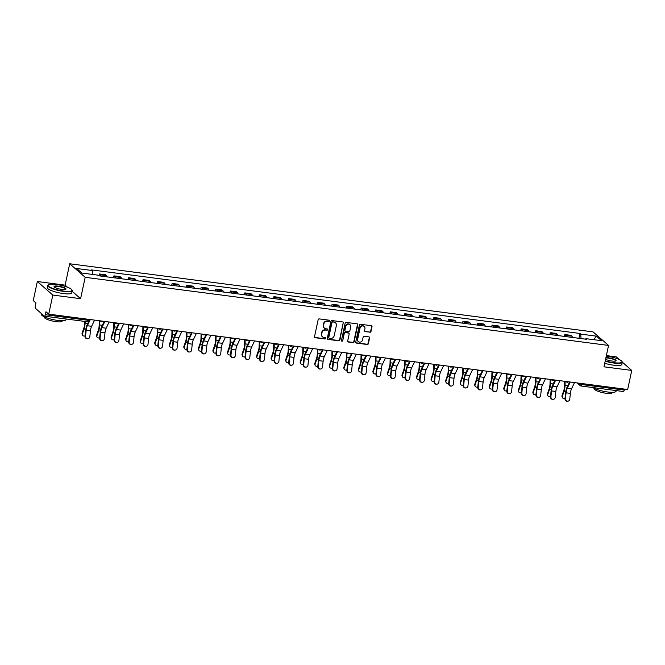 <?xml version="1.0" encoding="UTF-8"?>
<svg xmlns="http://www.w3.org/2000/svg" width="665" height="665" viewBox="0 0 665 665"><rect width="100%" height="100%" fill="white"/><g stroke="black" fill="none" stroke-linecap="round" stroke-linejoin="round"><path stroke-width="1" d="M329.491 320.912A0.69 0.632 131.2 0 0 328.992 320.164L319.267 318.901A0.989 0.898 131.2 0 0 318.153 319.724L314.52 336.656A0.989 0.898 131.2 0 0 315.235 337.72L324.952 338.984A0.69 0.632 131.2 0 0 325.551 337.812A0.69 0.632 131.2 0 0 325.235 337.67L323.98 337.504A3.15 2.876 131.2 0 1 321.694 334.113L322.001 332.7A3.15 2.876 131.2 0 1 325.576 330.073L326.831 330.239A0.69 0.632 131.2 0 0 327.429 329.059A0.69 0.632 131.2 0 0 327.113 328.917L325.858 328.751A3.15 2.876 131.2 0 1 323.572 325.36L323.872 323.946A3.15 2.876 131.2 0 1 327.446 321.32L328.709 321.486A0.69 0.632 131.2 0 0 329.491 320.912M324.279 327.97A3.15 2.876 131.2 0 1 323.265 325.094L323.564 323.68A3.15 2.876 131.2 0 1 327.138 321.045L328.402 321.212A0.69 0.632 131.2 0 0 329.125 320.197M314.645 337.363A0.989 0.898 131.2 0 0 314.919 337.446L324.645 338.718A0.69 0.632 131.2 0 0 325.368 337.704M322.4 336.723A3.15 2.876 131.2 0 1 321.386 333.838L321.694 332.434A3.15 2.876 131.2 0 1 325.26 329.798L326.523 329.965A0.69 0.632 131.2 0 0 327.247 328.951M369.865 332.309A0.989 0.898 131.2 0 0 370.987 331.486L372.001 326.731A0.989 0.898 131.2 0 0 371.286 325.675L360.488 324.271A0.989 0.898 131.2 0 0 359.374 325.085L355.742 342.026A0.989 0.898 131.2 0 0 356.457 343.09L367.255 344.495A0.989 0.898 131.2 0 0 368.368 343.672L369.599 337.928A0.989 0.898 131.2 0 0 368.892 336.872L364.27 336.266A0.989 0.898 131.2 0 0 363.148 337.089L362.541 339.94A2.635 2.402 131.2 0 1 358.36 341.602A2.635 2.402 131.2 0 1 357.645 339.3L360.039 328.153A2.635 2.402 131.2 0 1 364.221 326.482A2.635 2.402 131.2 0 1 364.927 328.784L364.536 330.646A0.989 0.898 131.2 0 0 365.243 331.702L369.557 332.035A0.989 0.898 131.2 0 0 370.671 331.212L371.693 326.465A0.989 0.898 131.2 0 0 371.56 325.759M67.481 287.205L65.12 285.135L37.34 281.519L52.818 295.069L80.598 298.685L85.178 277.313L608.55 345.434L603.97 366.814L631.75 370.43L627.66 389.507L48.728 314.146L45.985 311.752L45.345 314.72L87.581 320.222A2.003 0.432 12.1 0 0 88.927 320.098L89.077 319.4M52.818 295.069L48.728 314.146M343.547 323.032A0.989 0.898 131.2 0 0 342.832 321.968L332.035 320.563A0.989 0.898 131.2 0 0 330.912 321.386L327.288 338.319A0.989 0.898 131.2 0 0 327.995 339.383L338.793 340.788A0.989 0.898 131.2 0 0 339.915 339.965L343.231 322.758A0.989 0.898 131.2 0 0 343.107 322.051M346.266 322.417L357.063 323.822A0.989 0.898 131.2 0 1 357.77 324.877L354.146 341.818A0.989 0.898 131.2 0 1 353.024 342.641L348.402 342.034A0.989 0.898 131.2 0 1 347.687 340.979L349.167 334.113A0.989 0.898 131.2 0 0 348.452 333.049L345.384 332.65A0.989 0.898 131.2 0 0 344.271 333.473L342.733 340.621A0.69 0.632 131.2 0 1 341.644 341.062A0.69 0.632 131.2 0 1 341.453 340.455L345.143 323.24A0.989 0.898 131.2 0 1 346.266 322.417M37.34 281.519L33.25 300.597L35.993 302.999L35.353 305.966A2.003 0.698 -82.6 0 0 35.561 308.427L44.322 316.099A2.003 0.698 -82.6 0 0 44.472 316.174A2.003 0.698 -82.6 0 0 45.345 314.72M65.12 285.135L69.7 263.764L593.08 331.885L608.55 345.434M619.364 359.59L616.272 356.881L606.372 355.592M631.75 370.43L622.29 362.151M624.493 389.1L624.285 390.081A2.003 0.698 97.4 0 1 623.404 391.527A2.003 0.698 97.4 0 1 623.255 391.452M107.09 276.873A4.613 1.613 -82.6 0 0 106.491 275.593L100.34 274.795A4.613 1.613 97.4 0 1 100.939 276.075M100.34 274.795L99.393 273.963L98.994 275.825M106.491 275.593L105.544 274.77L99.393 273.963M113.54 277.712L113.939 275.859L114.879 276.69A4.613 1.613 97.4 0 1 115.486 277.97M121.637 278.768A4.613 1.613 -82.6 0 0 121.038 277.488L120.091 276.665L113.939 275.859M128.087 279.608L128.478 277.754L129.426 278.577A4.613 1.613 97.4 0 1 130.024 279.857M136.175 280.663A4.613 1.613 -82.6 0 0 135.577 279.383L134.638 278.552L128.478 277.754M142.626 281.503L143.025 279.649L143.964 280.472A4.613 1.613 97.4 0 1 144.571 281.752M150.722 282.559A4.613 1.613 -82.6 0 0 150.124 281.278L149.176 280.447L143.025 279.649M157.173 283.398L157.563 281.536L158.511 282.367A4.613 1.613 97.4 0 1 159.11 283.647M165.261 284.445A4.613 1.613 -82.6 0 0 164.662 283.165L163.723 282.342L157.563 281.536M171.711 285.285L172.11 283.431L173.058 284.263A4.613 1.613 97.4 0 1 173.656 285.543M179.808 286.341A4.613 1.613 -82.6 0 0 179.209 285.061L178.262 284.238L172.11 283.431M186.258 287.18L186.657 285.327L187.597 286.15A4.613 1.613 97.4 0 1 188.195 287.43M194.355 288.236A4.613 1.613 -82.6 0 0 193.748 286.956L192.808 286.125L186.657 285.327M200.797 289.076L201.196 287.222L202.143 288.045A4.613 1.613 97.4 0 1 202.742 289.325M208.893 290.123A4.613 1.613 -82.6 0 0 208.295 288.843L207.347 288.02L201.196 287.222M215.344 290.962L215.743 289.109L216.682 289.94A4.613 1.613 97.4 0 1 217.289 291.22M223.44 292.018A4.613 1.613 -82.6 0 0 222.841 290.738L221.894 289.915L215.743 289.109M229.891 292.858L230.281 291.004L231.229 291.835A4.613 1.613 97.4 0 1 231.827 293.115M237.979 293.913A4.613 1.613 -82.6 0 0 237.38 292.633L236.441 291.802L230.281 291.004M244.429 294.753L244.828 292.899L245.767 293.722A4.613 1.613 97.4 0 1 246.374 295.002M252.525 295.809A4.613 1.613 -82.6 0 0 251.927 294.529L250.979 293.697L244.828 292.899M258.976 296.648L259.367 294.795L260.314 295.617A4.613 1.613 97.4 0 1 260.913 296.898M267.064 297.696A4.613 1.613 -82.6 0 0 266.466 296.415L265.526 295.593L259.367 294.795M273.515 298.535L273.913 296.681L274.861 297.513A4.613 1.613 97.4 0 1 275.46 298.793M281.611 299.591A4.613 1.613 -82.6 0 0 281.012 298.311L280.065 297.488L273.913 296.681M288.061 300.43L288.46 298.577L289.4 299.408A4.613 1.613 97.4 0 1 289.998 300.688M296.158 301.486A4.613 1.613 -82.6 0 0 295.551 300.206L294.612 299.375L288.46 298.577M302.6 302.326L302.999 300.472L303.947 301.295A4.613 1.613 97.4 0 1 304.545 302.575M310.696 303.381A4.613 1.613 -82.6 0 0 310.098 302.101L309.15 301.27L302.999 300.472M317.147 304.221L317.546 302.367L318.485 303.19A4.613 1.613 97.4 0 1 319.092 304.47M325.243 305.268A4.613 1.613 -82.6 0 0 324.645 303.988L323.697 303.165L317.546 302.367M331.694 306.108L332.084 304.254L333.032 305.085A4.613 1.613 97.4 0 1 333.631 306.365M339.782 307.163A4.613 1.613 -82.6 0 0 339.183 305.883L338.244 305.06L332.084 304.254M346.232 308.003L346.631 306.149L347.571 306.972A4.613 1.613 97.4 0 1 348.177 308.261M354.329 309.059A4.613 1.613 -82.6 0 0 353.73 307.779L352.783 306.947L346.631 306.149M360.779 309.898L361.17 308.045L362.117 308.868A4.613 1.613 97.4 0 1 362.716 310.148M368.867 310.954A4.613 1.613 -82.6 0 0 368.269 309.674L367.329 308.843L361.17 308.045M375.318 311.794L375.717 309.94L376.664 310.763A4.613 1.613 97.4 0 1 377.263 312.043M383.414 312.841A4.613 1.613 -82.6 0 0 382.816 311.561L381.868 310.738L375.717 309.94M389.865 313.681L390.264 311.827L391.203 312.658A4.613 1.613 97.4 0 1 391.801 313.938M397.961 314.736A4.613 1.613 -82.6 0 0 397.354 313.456L396.415 312.633L390.264 311.827M404.403 315.576L404.802 313.722L405.75 314.545A4.613 1.613 97.4 0 1 406.348 315.825M412.5 316.631A4.613 1.613 -82.6 0 0 411.901 315.351L410.953 314.52L404.802 313.722M418.95 317.471L419.349 315.617L420.288 316.44A4.613 1.613 97.4 0 1 420.895 317.72M427.046 318.527A4.613 1.613 -82.6 0 0 426.448 317.247L425.5 316.415L419.349 315.617M433.497 319.366L433.888 317.504L434.835 318.336A4.613 1.613 97.4 0 1 435.434 319.616M441.585 320.414A4.613 1.613 -82.6 0 0 440.986 319.134L440.047 318.311L433.888 317.504M448.035 321.253L448.434 319.4L449.374 320.231A4.613 1.613 97.4 0 1 449.981 321.511M456.132 322.309A4.613 1.613 -82.6 0 0 455.533 321.029L454.586 320.206L448.434 319.4M462.582 323.148L462.973 321.295L463.921 322.118A4.613 1.613 97.4 0 1 464.519 323.398M470.67 324.204A4.613 1.613 -82.6 0 0 470.072 322.924L469.133 322.093L462.973 321.295M477.121 325.044L477.52 323.19L478.468 324.013A4.613 1.613 97.4 0 1 479.066 325.293M485.217 326.099A4.613 1.613 -82.6 0 0 484.619 324.811L483.671 323.988L477.52 323.19M491.668 326.931L492.067 325.077L493.006 325.908A4.613 1.613 97.4 0 1 493.605 327.188M499.764 327.986A4.613 1.613 -82.6 0 0 499.157 326.706L498.218 325.883L492.067 325.077M506.206 328.826L506.605 326.972L507.553 327.803A4.613 1.613 97.4 0 1 508.151 329.084M514.303 329.882A4.613 1.613 -82.6 0 0 513.704 328.601L512.757 327.779L506.605 326.972M520.753 330.721L521.152 328.867L522.092 329.69A4.613 1.613 97.4 0 1 522.69 330.971M528.85 331.777A4.613 1.613 -82.6 0 0 528.251 330.497L527.303 329.665L521.152 328.867M535.292 332.616L535.691 330.763L536.638 331.586A4.613 1.613 97.4 0 1 537.237 332.866M543.388 333.664A4.613 1.613 -82.6 0 0 542.79 332.384L541.85 331.561L535.691 330.763M549.839 334.503L550.238 332.65L551.177 333.481A4.613 1.613 97.4 0 1 551.784 334.761M557.935 335.559A4.613 1.613 -82.6 0 0 557.337 334.279L556.389 333.456L550.238 332.65M564.386 336.399L564.776 334.545L565.724 335.376A4.613 1.613 97.4 0 1 566.322 336.656M572.474 337.454A4.613 1.613 -82.6 0 0 571.875 336.174L570.936 335.343L564.776 334.545M581.069 338.568L580.686 334.104L596.347 336.141L601.551 340.696L585.89 338.66L586.613 339.291L98.295 275.734L97.564 275.094L81.903 273.057L76.708 268.502L92.369 270.539L92.701 274.462M580.686 334.104L579.963 333.464L91.637 269.907L92.369 270.539M85.178 277.313L69.7 263.764M80.598 298.685L72.119 291.27M578.924 338.294L579.963 333.464M585.89 338.66L585.516 339.15M593.712 339.674L596.347 336.141M327.413 339.025A0.989 0.898 131.2 0 0 327.687 339.108L338.485 340.513A0.989 0.898 131.2 0 0 339.607 339.699L343.231 322.758M332.758 322.01A0.69 0.632 131.2 0 0 331.976 322.583L328.784 337.454A0.69 0.632 131.2 0 0 329.283 338.194L330.613 338.369A3.15 2.876 131.2 0 0 334.187 335.742L336.365 325.576A3.15 2.876 131.2 0 0 334.079 322.184L332.45 321.744A0.69 0.632 131.2 0 0 331.669 322.317L331.976 322.583M328.843 337.895A0.69 0.632 131.2 0 1 328.477 337.18L331.669 322.317M335.351 322.691A3.15 2.876 131.2 0 0 333.772 321.91L334.079 322.184M332.45 321.744L333.772 321.91M347.82 341.685A0.989 0.898 131.2 0 0 348.094 341.768L352.716 342.367A0.989 0.898 131.2 0 0 353.83 341.544L357.462 324.611A0.989 0.898 131.2 0 0 357.338 323.905M348.726 333.132A0.989 0.898 131.2 0 0 348.144 332.774L345.077 332.375A0.989 0.898 131.2 0 0 343.955 333.198L342.733 340.621M341.511 340.896A0.69 0.632 131.2 0 0 342.425 340.355M350.688 326.981A2.635 2.402 131.2 0 0 347.512 324.312A2.635 2.402 131.2 0 0 345.792 326.34L344.952 330.272A0.989 0.898 131.2 0 0 345.667 331.336L348.734 331.735A0.989 0.898 131.2 0 0 349.848 330.912L350.688 326.981M349.815 324.553A2.635 2.402 131.2 0 0 345.484 326.074L345.792 326.34M345.085 330.979A0.989 0.898 131.2 0 1 344.645 329.998L345.484 326.074M364.661 331.353A0.989 0.898 131.2 0 0 364.935 331.436L369.557 332.035M364.054 326.357A2.635 2.402 131.2 0 0 359.723 327.878L360.039 328.153M358.211 341.461A2.635 2.402 131.2 0 1 357.338 339.025L359.723 327.878M355.875 342.733A0.989 0.898 131.2 0 0 356.149 342.816L366.947 344.221A0.989 0.898 131.2 0 0 368.061 343.398L369.291 337.662A0.989 0.898 131.2 0 0 369.166 336.956M82.427 335.035L82.127 334.329A2.311 1.862 -23.3 0 1 82.103 333.14L82.402 333.847A2.311 1.862 156.7 0 0 82.427 335.035A2.311 1.862 156.7 0 0 85.112 335.9M84.671 321.403L84.63 323.365A6.226 2.178 97.4 0 1 83.782 328.261L82.103 333.14M82.402 333.847L84.089 328.967A7.523 2.635 -82.6 0 0 85.112 323.049L85.145 321.461M89.484 319.898L89.492 319.458M85.544 336.149A2.311 2.153 85.8 0 0 87.855 338.734A2.311 2.153 85.8 0 0 89.833 336.714L90.44 330.896L86.151 330.339L85.544 336.149L85.078 336.191L85.685 330.372A7.523 2.635 97.4 0 1 87.123 324.811L89.684 319.483M87.855 338.734L87.398 338.768A2.311 2.153 -94.2 0 1 85.078 336.191M90.307 319.557L87.339 325.742A6.226 2.178 -82.6 0 0 86.151 330.339M94.596 320.123L91.629 326.299A6.226 2.178 -82.6 0 0 90.44 330.896M96.974 336.931L96.666 336.224A2.311 1.862 -23.3 0 1 96.641 335.027L96.949 335.734A2.311 1.862 156.7 0 0 96.974 336.931A2.311 1.862 156.7 0 0 99.65 337.795M99.276 320.729L99.168 325.26A6.226 2.178 97.4 0 1 98.329 330.156L96.641 335.027M96.949 335.734L98.628 330.862A7.523 2.635 -82.6 0 0 99.65 324.944L99.75 320.788M104.031 321.793L104.039 321.353M111.512 338.826L111.213 338.111A2.311 1.862 -23.3 0 1 111.188 336.922L111.487 337.629A2.311 1.862 156.7 0 0 111.512 338.826A2.311 1.862 156.7 0 0 114.197 339.69M113.823 322.625L113.715 327.155A6.226 2.178 97.4 0 1 112.867 332.051L111.188 336.922M111.487 337.629L113.175 332.758A7.523 2.635 -82.6 0 0 114.197 326.831L114.297 322.683M118.569 323.689L118.586 323.24M100.091 338.044A2.311 2.153 85.8 0 0 102.402 340.63A2.311 2.153 85.8 0 0 104.38 338.601L104.987 332.791L100.698 332.234L100.091 338.044L99.625 338.078L100.232 332.267A7.523 2.635 97.4 0 1 101.67 326.706L104.23 321.37M102.402 340.63L101.936 340.663A2.311 2.153 -94.2 0 1 99.625 338.078M104.854 321.453L101.886 327.637A6.226 2.178 -82.6 0 0 100.698 332.234M109.143 322.01L106.176 328.194A6.226 2.178 -82.6 0 0 104.987 332.791M114.629 339.94A2.311 2.153 85.8 0 0 116.949 342.517A2.311 2.153 85.8 0 0 118.919 340.497L119.525 334.686L115.236 334.129L114.629 339.94L114.164 339.973L114.779 334.163A7.523 2.635 97.4 0 1 116.217 328.601L118.777 323.265M116.949 342.517L116.483 342.558A2.311 2.153 -94.2 0 1 114.164 339.973M119.392 323.348L116.425 329.532A6.226 2.178 -82.6 0 0 115.236 334.129M123.682 323.905L120.714 330.089A6.226 2.178 -82.6 0 0 119.525 334.686M63.815 291.087A12.244 2.618 12.1 0 0 71.845 289.724A12.244 2.618 12.1 0 0 56.267 284.479A12.244 2.618 12.1 0 0 48.479 284.72A12.244 2.618 12.1 0 0 51.803 288.036A12.244 2.618 12.1 0 0 63.815 291.087M71.845 289.724L72.069 290.065A12.544 2.677 -167.9 0 1 72.244 290.696A12.544 2.677 -167.9 0 1 63.848 291.453A12.544 2.677 -167.9 0 1 47.714 285.443A12.544 2.677 -167.9 0 1 48.129 284.928L48.479 284.72M61.928 289.433A6.118 1.305 -167.9 0 1 54.139 286.806A6.118 1.305 -167.9 0 1 58.154 286.125A6.118 1.305 -167.9 0 1 64.164 287.654A6.118 1.305 -167.9 0 1 65.818 289.317A6.118 1.305 -167.9 0 1 61.928 289.433M65.611 289.408A5.819 1.247 12.1 0 0 65.669 289.292A5.819 1.247 12.1 0 0 58.188 286.499A5.819 1.247 12.1 0 0 54.289 286.848A5.819 1.247 12.1 0 0 54.289 286.981M66.176 318.992L66.043 319.649A12.544 2.677 -167.9 0 1 57.639 320.405A12.544 2.677 -167.9 0 1 41.504 314.387L41.646 313.755M60.415 318.244A12.544 2.677 -167.9 0 1 58.154 318.011A12.544 2.677 -167.9 0 1 55.735 317.637M62.211 320.729L62.128 321.12A9.036 1.928 -167.9 0 1 56.084 321.661A9.036 1.928 -167.9 0 1 44.472 317.33L44.555 316.947M72.244 290.696L71.795 292.808A12.544 2.677 -167.9 0 1 63.399 293.564A12.544 2.677 -167.9 0 1 47.265 287.546L47.714 285.443M605.25 360.837A12.244 2.618 12.1 0 0 613.853 362.683A12.244 2.618 12.1 0 0 621.875 361.319A12.244 2.618 12.1 0 0 606.297 356.074A12.244 2.618 12.1 0 0 606.272 356.066M621.875 361.319L622.107 361.66A12.544 2.677 -167.9 0 1 622.282 362.292A12.544 2.677 -167.9 0 1 613.886 363.057A12.544 2.677 -167.9 0 1 605.175 361.195M605.948 357.571A6.118 1.305 -167.9 0 1 608.192 357.728A6.118 1.305 -167.9 0 1 614.194 359.25A6.118 1.305 -167.9 0 1 615.856 360.912A6.118 1.305 -167.9 0 1 611.966 361.029A6.118 1.305 -167.9 0 1 605.574 359.341M615.649 361.012A5.819 1.247 12.1 0 0 615.707 360.887A5.819 1.247 12.1 0 0 608.217 358.094A5.819 1.247 12.1 0 0 605.873 357.945M616.214 390.596L616.073 391.244A12.544 2.677 -167.9 0 1 607.677 392.001A12.544 2.677 -167.9 0 1 592.731 387.537M610.453 389.84A12.544 2.677 -167.9 0 1 608.192 389.607A12.544 2.677 -167.9 0 1 605.773 389.233M612.249 392.325L612.166 392.716A9.036 1.928 -167.9 0 1 606.123 393.256A9.036 1.928 -167.9 0 1 594.502 388.925L594.585 388.543M622.282 362.292L621.825 364.403A12.544 2.677 -167.9 0 1 613.429 365.16A12.544 2.677 -167.9 0 1 604.718 363.298M126.059 340.713L125.752 340.006A2.311 1.862 -23.3 0 1 125.727 338.818L126.034 339.524A2.311 1.862 156.7 0 0 126.059 340.713A2.311 1.862 156.7 0 0 128.744 341.577M128.362 324.512L128.254 329.05A6.226 2.178 97.4 0 1 127.414 333.938L125.727 338.818M126.034 339.524L127.713 334.653A7.523 2.635 -82.6 0 0 128.736 328.726L128.835 324.578M133.116 325.576L133.125 325.135M140.598 342.608L140.298 341.901A2.311 1.862 -23.3 0 1 140.273 340.704L140.573 341.419A2.311 1.862 156.7 0 0 140.598 342.608A2.311 1.862 156.7 0 0 143.283 343.473M142.909 326.407L142.8 330.937A6.226 2.178 97.4 0 1 141.953 335.833L140.273 340.704M140.573 341.419L142.26 336.54A7.523 2.635 -82.6 0 0 143.283 330.621L143.382 326.473M147.655 327.471L147.672 327.03M155.144 344.503L154.837 343.797A2.311 1.862 -23.3 0 1 154.812 342.6L155.12 343.306A2.311 1.862 156.7 0 0 155.144 344.503A2.311 1.862 156.7 0 0 157.829 345.368M157.447 328.302L157.347 332.832A6.226 2.178 97.4 0 1 156.499 337.729L154.812 342.6M155.12 343.306L156.807 338.435A7.523 2.635 -82.6 0 0 157.829 332.517L157.921 328.36M162.202 329.366L162.21 328.917M129.176 341.835A2.311 2.153 85.8 0 0 131.487 344.412A2.311 2.153 85.8 0 0 133.466 342.392L134.072 336.573L129.783 336.016L129.176 341.835L128.711 341.868L129.318 336.049A7.523 2.635 97.4 0 1 130.756 330.497L133.316 325.16M131.487 344.412L131.022 344.445A2.311 2.153 -94.2 0 1 128.711 341.868M133.939 325.243L130.972 331.419A6.226 2.178 -82.6 0 0 129.783 336.016M138.229 325.8L135.261 331.985A6.226 2.178 -82.6 0 0 134.072 336.573M143.715 343.722A2.311 2.153 85.8 0 0 146.034 346.307A2.311 2.153 85.8 0 0 148.004 344.287L148.611 338.468L144.33 337.911L143.715 343.722L143.258 343.763L143.864 337.945A7.523 2.635 97.4 0 1 145.303 332.384L147.863 327.055M146.034 346.307L145.569 346.34A2.311 2.153 -94.2 0 1 143.258 343.763M148.478 327.13L145.519 333.315A6.226 2.178 -82.6 0 0 144.33 337.911M152.767 327.695L149.8 333.872A6.226 2.178 -82.6 0 0 148.611 338.468M158.262 345.617A2.311 2.153 85.8 0 0 160.573 348.202A2.311 2.153 85.8 0 0 162.551 346.174L163.158 340.364L158.869 339.807L158.262 345.617L157.796 345.65L158.403 339.84A7.523 2.635 97.4 0 1 159.841 334.279L162.401 328.942M160.573 348.202L160.107 348.236A2.311 2.153 -94.2 0 1 157.796 345.65M163.025 329.025L160.057 335.21A6.226 2.178 -82.6 0 0 158.869 339.807M167.314 329.582L164.346 335.767A6.226 2.178 -82.6 0 0 163.158 340.364M169.691 346.39L169.384 345.684A2.311 1.862 -23.3 0 1 169.359 344.495L169.666 345.202A2.311 1.862 156.7 0 0 169.691 346.39A2.311 1.862 156.7 0 0 172.368 347.263M171.994 330.197L171.886 334.728A6.226 2.178 97.4 0 1 171.038 339.624L169.359 344.495M169.666 345.202L171.346 340.33A7.523 2.635 -82.6 0 0 172.368 334.404L172.468 330.256M176.749 331.261L176.757 330.813M172.8 347.512A2.311 2.153 85.8 0 0 175.119 350.089A2.311 2.153 85.8 0 0 177.09 348.069L177.705 342.259L173.415 341.694L172.8 347.512L172.343 347.546L172.95 341.735A7.523 2.635 97.4 0 1 174.388 336.174L176.948 330.838M175.119 350.089L174.654 350.131A2.311 2.153 -94.2 0 1 172.343 347.546M177.572 330.921L174.604 337.105A6.226 2.178 -82.6 0 0 173.415 341.694M181.853 331.478L178.893 337.662A6.226 2.178 -82.6 0 0 177.705 342.259M184.23 348.285L183.922 347.579A2.311 1.862 -23.3 0 1 183.906 346.39L184.205 347.097A2.311 1.862 156.7 0 0 184.23 348.285A2.311 1.862 156.7 0 0 186.915 349.15M186.541 332.084L186.433 336.623A6.226 2.178 97.4 0 1 185.585 341.511L183.906 346.39M184.205 347.097L185.892 342.217A7.523 2.635 -82.6 0 0 186.915 336.299L187.015 332.151M191.287 333.148L191.296 332.708M187.347 349.408A2.311 2.153 85.8 0 0 189.658 351.985A2.311 2.153 85.8 0 0 191.636 349.965L192.243 344.146L187.954 343.589L187.347 349.408L186.882 349.441L187.488 343.622A7.523 2.635 97.4 0 1 188.927 338.069L191.487 332.733M189.658 351.985L189.201 352.018A2.311 2.153 -94.2 0 1 186.882 349.441M192.11 332.816L189.143 338.992A6.226 2.178 -82.6 0 0 187.954 343.589M196.399 333.373L193.432 339.557A6.226 2.178 -82.6 0 0 192.243 344.146M198.777 350.181L198.469 349.474A2.311 1.862 -23.3 0 1 198.444 348.277L198.752 348.984A2.311 1.862 156.7 0 0 198.777 350.181A2.311 1.862 156.7 0 0 201.453 351.045M201.079 333.98L200.971 338.51A6.226 2.178 97.4 0 1 200.132 343.406L198.444 348.277M198.752 348.984L200.431 344.113A7.523 2.635 -82.6 0 0 201.453 338.194L201.553 334.046M205.834 335.044L205.842 334.603M201.894 351.295A2.311 2.153 85.8 0 0 204.205 353.88A2.311 2.153 85.8 0 0 206.183 351.86L206.79 346.041L202.501 345.484L201.894 351.295L201.429 351.328L202.035 345.517A7.523 2.635 97.4 0 1 203.473 339.956L206.034 334.628M204.205 353.88L203.739 353.913A2.311 2.153 -94.2 0 1 201.429 351.328M206.657 334.703L203.69 340.887A6.226 2.178 -82.6 0 0 202.501 345.484M210.946 335.268L207.979 341.444A6.226 2.178 -82.6 0 0 206.79 346.041M213.315 352.076L213.016 351.369A2.311 1.862 -23.3 0 1 212.991 350.172L213.29 350.879A2.311 1.862 156.7 0 0 213.315 352.076A2.311 1.862 156.7 0 0 216 352.94M215.626 335.875L215.518 340.405A6.226 2.178 97.4 0 1 214.67 345.301L212.991 350.172M213.29 350.879L214.978 346.008A7.523 2.635 -82.6 0 0 216 340.089L216.1 335.933M220.373 336.939L220.389 336.49M216.433 353.19A2.311 2.153 85.8 0 0 218.752 355.775A2.311 2.153 85.8 0 0 220.722 353.747L221.329 347.936L217.039 347.379L216.433 353.19L215.967 353.223L216.582 347.413A7.523 2.635 97.4 0 1 218.02 341.852L220.572 336.515M218.752 355.775L218.286 355.808A2.311 2.153 -94.2 0 1 215.967 353.223M221.196 336.598L218.228 342.783A6.226 2.178 -82.6 0 0 217.039 347.379M225.485 337.155L222.517 343.34A6.226 2.178 -82.6 0 0 221.329 347.936M227.862 353.963L227.555 353.256A2.311 1.862 -23.3 0 1 227.53 352.068L227.837 352.774A2.311 1.862 156.7 0 0 227.862 353.963A2.311 1.862 156.7 0 0 230.547 354.836M230.165 337.77L230.057 342.3A6.226 2.178 97.4 0 1 229.217 347.197L227.53 352.068M227.837 352.774L229.516 347.903A7.523 2.635 -82.6 0 0 230.539 341.976L230.639 337.828M234.92 338.834L234.928 338.385M230.979 355.085A2.311 2.153 85.8 0 0 233.29 357.662A2.311 2.153 85.8 0 0 235.269 355.642L235.876 349.832L231.586 349.266L230.979 355.085L230.514 355.118L231.121 349.308A7.523 2.635 97.4 0 1 232.559 343.747L235.119 338.41M233.29 357.662L232.825 357.695A2.311 2.153 -94.2 0 1 230.514 355.118M235.743 338.493L232.775 344.678A6.226 2.178 -82.6 0 0 231.586 349.266M240.032 339.05L237.064 345.235A6.226 2.178 -82.6 0 0 235.876 349.832M242.401 355.858L242.102 355.152A2.311 1.862 -23.3 0 1 242.077 353.963L242.376 354.669A2.311 1.862 156.7 0 0 242.401 355.858A2.311 1.862 156.7 0 0 245.086 356.723M244.712 339.657L244.604 344.196A6.226 2.178 97.4 0 1 243.756 349.083L242.077 353.963M242.376 354.669L244.063 349.79A7.523 2.635 -82.6 0 0 245.086 343.872L245.185 339.724M249.458 340.721L249.475 340.281M245.518 356.98A2.311 2.153 85.8 0 0 247.837 359.557A2.311 2.153 85.8 0 0 249.807 357.537L250.414 351.719L246.125 351.162L245.518 356.98L245.061 357.014L245.668 351.195A7.523 2.635 97.4 0 1 247.106 345.642L249.666 340.305M247.837 359.557L247.372 359.59A2.311 2.153 -94.2 0 1 245.061 357.014M250.281 340.389L247.322 346.565A6.226 2.178 -82.6 0 0 246.125 351.162M254.57 340.946L251.603 347.13A6.226 2.178 -82.6 0 0 250.414 351.719M256.948 357.753L256.64 357.047A2.311 1.862 -23.3 0 1 256.615 355.85L256.923 356.556A2.311 1.862 156.7 0 0 256.948 357.753A2.311 1.862 156.7 0 0 259.633 358.618M259.25 341.552L259.151 346.083A6.226 2.178 97.4 0 1 258.303 350.979L256.615 355.85M256.923 356.556L258.602 351.685A7.523 2.635 -82.6 0 0 259.633 345.767L259.724 341.611M264.005 342.616L264.013 342.176M260.065 358.867A2.311 2.153 85.8 0 0 262.376 361.452A2.311 2.153 85.8 0 0 264.354 359.424L264.961 353.614L260.672 353.057L260.065 358.867L259.599 358.901L260.206 353.09A7.523 2.635 97.4 0 1 261.644 347.529L264.204 342.201M262.376 361.452L261.91 361.486A2.311 2.153 -94.2 0 1 259.599 358.901M264.828 342.276L261.86 348.46A6.226 2.178 -82.6 0 0 260.672 353.057M269.117 342.841L266.15 349.017A6.226 2.178 -82.6 0 0 264.961 353.614M271.495 359.649L271.187 358.942A2.311 1.862 -23.3 0 1 271.162 357.745L271.47 358.452A2.311 1.862 156.7 0 0 271.495 359.649A2.311 1.862 156.7 0 0 274.171 360.513M273.797 343.448L273.689 347.978A6.226 2.178 97.4 0 1 272.841 352.874L271.162 357.745M271.47 358.452L273.149 353.581A7.523 2.635 -82.6 0 0 274.171 347.662L274.271 343.506M278.552 344.512L278.56 344.063M274.603 360.763A2.311 2.153 85.8 0 0 276.923 363.348A2.311 2.153 85.8 0 0 278.893 361.319L279.508 355.509L275.219 354.952L274.603 360.763L274.146 360.796L274.753 354.985A7.523 2.635 97.4 0 1 276.191 349.424L278.751 344.088M276.923 363.348L276.457 363.381A2.311 2.153 -94.2 0 1 274.146 360.796M279.375 344.171L276.407 350.355A6.226 2.178 -82.6 0 0 275.219 354.952M283.656 344.728L280.697 350.912A6.226 2.178 -82.6 0 0 279.508 355.509M286.033 361.536L285.726 360.829A2.311 1.862 -23.3 0 1 285.709 359.64L286.008 360.347A2.311 1.862 156.7 0 0 286.033 361.536A2.311 1.862 156.7 0 0 288.718 362.408M288.344 345.343L288.236 349.873A6.226 2.178 97.4 0 1 287.388 354.769L285.709 359.64M286.008 360.347L287.696 355.476A7.523 2.635 -82.6 0 0 288.718 349.549L288.818 345.401M293.09 346.407L293.099 345.958M289.15 362.658A2.311 2.153 85.8 0 0 291.461 365.235A2.311 2.153 85.8 0 0 293.44 363.215L294.046 357.404L289.757 356.839L289.15 362.658L288.685 362.691L289.292 356.872A7.523 2.635 97.4 0 1 290.73 351.32L293.29 345.983M291.461 365.235L291.004 365.268A2.311 2.153 -94.2 0 1 288.685 362.691M293.913 346.066L290.946 352.25A6.226 2.178 -82.6 0 0 289.757 356.839M298.203 346.623L295.235 352.807A6.226 2.178 -82.6 0 0 294.046 357.404M300.58 363.431L300.272 362.724A2.311 1.862 -23.3 0 1 300.248 361.536L300.555 362.242A2.311 1.862 156.7 0 0 300.58 363.431A2.311 1.862 156.7 0 0 303.257 364.295M302.883 347.23L302.775 351.76A6.226 2.178 97.4 0 1 301.935 356.656L300.248 361.536M300.555 362.242L302.234 357.363A7.523 2.635 -82.6 0 0 303.257 351.444L303.356 347.296M307.637 348.294L307.646 347.853M303.697 364.553A2.311 2.153 85.8 0 0 306.008 367.13A2.311 2.153 85.8 0 0 307.978 365.11L308.593 359.291L304.304 358.734L303.697 364.553L303.232 364.586L303.839 358.768A7.523 2.635 97.4 0 1 305.277 353.215L307.837 347.878M306.008 367.13L305.543 367.163A2.311 2.153 -94.2 0 1 303.232 364.586M308.46 347.961L305.493 354.137A6.226 2.178 -82.6 0 0 304.304 358.734M312.75 348.518L309.782 354.694A6.226 2.178 -82.6 0 0 308.593 359.291M315.119 365.326L314.819 364.62A2.311 1.862 -23.3 0 1 314.794 363.423L315.094 364.129A2.311 1.862 156.7 0 0 315.119 365.326A2.311 1.862 156.7 0 0 317.803 366.191M317.429 349.125L317.321 353.655A6.226 2.178 97.4 0 1 316.474 358.551L314.794 363.423M315.094 364.129L316.781 359.258A7.523 2.635 -82.6 0 0 317.803 353.339L317.903 349.183M322.176 350.189L322.193 349.748M318.236 366.44A2.311 2.153 85.8 0 0 320.555 369.025A2.311 2.153 85.8 0 0 322.525 366.997L323.132 361.186L318.843 360.63L318.236 366.44L317.77 366.473L318.385 360.663A7.523 2.635 97.4 0 1 319.823 355.102L322.375 349.773M320.555 369.025L320.089 369.058A2.311 2.153 -94.2 0 1 317.77 366.473M322.999 349.848L320.031 356.033A6.226 2.178 -82.6 0 0 318.843 360.63M327.288 350.405L324.321 356.59A6.226 2.178 -82.6 0 0 323.132 361.186M329.665 367.221L329.358 366.515A2.311 1.862 -23.3 0 1 329.333 365.318L329.641 366.024A2.311 1.862 156.7 0 0 329.665 367.221A2.311 1.862 156.7 0 0 332.35 368.086M331.968 351.02L331.86 355.551A6.226 2.178 97.4 0 1 331.02 360.447L329.333 365.318M329.641 366.024L331.32 361.153A7.523 2.635 -82.6 0 0 332.342 355.226L332.442 351.078M336.723 352.084L336.731 351.635M332.783 368.335A2.311 2.153 85.8 0 0 335.094 370.92A2.311 2.153 85.8 0 0 337.072 368.892L337.679 363.082L333.389 362.525L332.783 368.335L332.317 368.368L332.924 362.558A7.523 2.635 97.4 0 1 334.362 356.997L336.922 351.66M335.094 370.92L334.628 370.954A2.311 2.153 -94.2 0 1 332.317 368.368M337.546 351.743L334.578 357.928A6.226 2.178 -82.6 0 0 333.389 362.525M341.835 352.3L338.867 358.485A6.226 2.178 -82.6 0 0 337.679 363.082M344.204 369.108L343.905 368.402A2.311 1.862 -23.3 0 1 343.88 367.213L344.179 367.92A2.311 1.862 156.7 0 0 344.204 369.108A2.311 1.862 156.7 0 0 346.889 369.981M346.515 352.907L346.407 357.446A6.226 2.178 97.4 0 1 345.559 362.342L343.88 367.213M344.179 367.92L345.867 363.048A7.523 2.635 -82.6 0 0 346.889 357.122L346.989 352.974M351.261 353.979L351.278 353.531M347.321 370.23A2.311 2.153 85.8 0 0 349.64 372.807A2.311 2.153 85.8 0 0 351.61 370.787L352.217 364.969L347.928 364.412L347.321 370.23L346.864 370.264L347.471 364.445A7.523 2.635 97.4 0 1 348.909 358.892L351.469 353.556M349.64 372.807L349.175 372.841A2.311 2.153 -94.2 0 1 346.864 370.264M352.084 353.639L349.117 359.823A6.226 2.178 -82.6 0 0 347.928 364.412M356.374 354.196L353.406 360.38A6.226 2.178 -82.6 0 0 352.217 364.969M358.751 371.004L358.443 370.297A2.311 1.862 -23.3 0 1 358.418 369.108L358.726 369.815A2.311 1.862 156.7 0 0 358.751 371.004A2.311 1.862 156.7 0 0 361.436 371.868M361.053 354.802L360.954 359.333A6.226 2.178 97.4 0 1 360.106 364.229L358.418 369.108M358.726 369.815L360.405 364.935A7.523 2.635 -82.6 0 0 361.436 359.017L361.527 354.869M365.808 355.866L365.817 355.426M361.868 372.117A2.311 2.153 85.8 0 0 364.179 374.703A2.311 2.153 85.8 0 0 366.157 372.683L366.764 366.864L362.475 366.307L361.868 372.117L361.403 372.159L362.009 366.34A7.523 2.635 97.4 0 1 363.447 360.787L366.008 355.451M364.179 374.703L363.713 374.736A2.311 2.153 -94.2 0 1 361.403 372.159M366.631 355.534L363.664 361.71A6.226 2.178 -82.6 0 0 362.475 366.307M370.92 356.091L367.953 362.267A6.226 2.178 -82.6 0 0 366.764 366.864M373.298 372.899L372.99 372.192A2.311 1.862 -23.3 0 1 372.965 370.995L373.273 371.702A2.311 1.862 156.7 0 0 373.298 372.899A2.311 1.862 156.7 0 0 375.974 373.763M375.6 356.698L375.492 361.228A6.226 2.178 97.4 0 1 374.644 366.124L372.965 370.995M373.273 371.702L374.952 366.831A7.523 2.635 -82.6 0 0 375.974 360.912L376.074 356.756M380.355 357.762L380.363 357.321M376.407 374.013A2.311 2.153 85.8 0 0 378.726 376.598A2.311 2.153 85.8 0 0 380.696 374.57L381.311 368.759L377.022 368.202L376.407 374.013L375.949 374.046L376.556 368.235A7.523 2.635 97.4 0 1 377.994 362.674L380.555 357.346M378.726 376.598L378.26 376.631A2.311 2.153 -94.2 0 1 375.949 374.046M381.178 357.421L378.21 363.605A6.226 2.178 -82.6 0 0 377.022 368.202M385.459 357.978L382.5 364.162A6.226 2.178 -82.6 0 0 381.311 368.759M387.836 374.794L387.529 374.087A2.311 1.862 -23.3 0 1 387.512 372.89L387.811 373.597A2.311 1.862 156.7 0 0 387.836 374.794A2.311 1.862 156.7 0 0 390.521 375.659M390.147 358.593L390.039 363.123A6.226 2.178 97.4 0 1 389.191 368.019L387.512 372.89M387.811 373.597L389.499 368.726A7.523 2.635 -82.6 0 0 390.521 362.799L390.613 358.651M394.894 359.657L394.902 359.208M390.954 375.908A2.311 2.153 85.8 0 0 393.264 378.485A2.311 2.153 85.8 0 0 395.243 376.465L395.85 370.654L391.56 370.097L390.954 375.908L390.488 375.941L391.095 370.131A7.523 2.635 97.4 0 1 392.533 364.57L395.093 359.233M393.264 378.485L392.807 378.526A2.311 2.153 -94.2 0 1 390.488 375.941M395.717 359.316L392.749 365.501A6.226 2.178 -82.6 0 0 391.56 370.097M400.006 359.873L397.038 366.058A6.226 2.178 -82.6 0 0 395.85 370.654M402.383 376.681L402.076 375.974A2.311 1.862 -23.3 0 1 402.051 374.786L402.358 375.492A2.311 1.862 156.7 0 0 402.383 376.681A2.311 1.862 156.7 0 0 405.06 377.554M404.686 360.48L404.578 365.019A6.226 2.178 97.4 0 1 403.738 369.915L402.051 374.786M402.358 375.492L404.037 370.621A7.523 2.635 -82.6 0 0 405.06 364.694L405.16 360.546M409.441 361.544L409.449 361.103M405.5 377.803A2.311 2.153 85.8 0 0 407.811 380.38A2.311 2.153 85.8 0 0 409.781 378.36L410.396 372.541L406.107 371.984L405.5 377.803L405.035 377.836L405.642 372.018A7.523 2.635 97.4 0 1 407.08 366.465L409.64 361.128M407.811 380.38L407.346 380.413A2.311 2.153 -94.2 0 1 405.035 377.836M410.263 361.211L407.296 367.396A6.226 2.178 -82.6 0 0 406.107 371.984M414.553 361.768L411.585 367.953A6.226 2.178 -82.6 0 0 410.396 372.541M416.922 378.576L416.623 377.87A2.311 1.862 -23.3 0 1 416.598 376.673L416.897 377.388A2.311 1.862 156.7 0 0 416.922 378.576A2.311 1.862 156.7 0 0 419.607 379.441M419.233 362.375L419.125 366.905A6.226 2.178 97.4 0 1 418.277 371.801L416.598 376.673M416.897 377.388L418.584 372.508A7.523 2.635 -82.6 0 0 419.607 366.59L419.706 362.442M423.979 363.439L423.996 362.999M420.039 379.69A2.311 2.153 85.8 0 0 422.358 382.275A2.311 2.153 85.8 0 0 424.328 380.255L424.935 374.437L420.646 373.88L420.039 379.69L419.573 379.732L420.189 373.913A7.523 2.635 97.4 0 1 421.627 368.352L424.179 363.024M422.358 382.275L421.893 382.309A2.311 2.153 -94.2 0 1 419.573 379.732M424.802 363.098L421.834 369.283A6.226 2.178 -82.6 0 0 420.646 373.88M429.091 363.664L426.124 369.84A6.226 2.178 -82.6 0 0 424.935 374.437M431.469 380.471L431.161 379.765A2.311 1.862 -23.3 0 1 431.136 378.568L431.444 379.274A2.311 1.862 156.7 0 0 431.469 380.471A2.311 1.862 156.7 0 0 434.154 381.336M433.771 364.27L433.663 368.801A6.226 2.178 97.4 0 1 432.824 373.697L431.136 378.568M431.444 379.274L433.123 374.403A7.523 2.635 -82.6 0 0 434.145 368.485L434.245 364.329M438.526 365.334L438.534 364.885M434.586 381.585A2.311 2.153 85.8 0 0 436.897 384.171A2.311 2.153 85.8 0 0 438.875 382.142L439.482 376.332L435.193 375.775L434.586 381.585L434.12 381.619L434.727 375.808A7.523 2.635 97.4 0 1 436.165 370.247L438.725 364.91M436.897 384.171L436.431 384.204A2.311 2.153 -94.2 0 1 434.12 381.619M439.349 364.994L436.381 371.178A6.226 2.178 -82.6 0 0 435.193 375.775M443.638 365.55L440.671 371.735A6.226 2.178 -82.6 0 0 439.482 376.332M446.007 382.367L445.708 381.652A2.311 1.862 -23.3 0 1 445.683 380.463L445.982 381.17A2.311 1.862 156.7 0 0 446.007 382.367A2.311 1.862 156.7 0 0 448.692 383.231M448.318 366.166L448.21 370.696A6.226 2.178 97.4 0 1 447.362 375.592L445.683 380.463M445.982 381.17L447.67 376.299A7.523 2.635 -82.6 0 0 448.692 370.372L448.792 366.224M453.065 367.23L453.081 366.781M449.124 383.481A2.311 2.153 85.8 0 0 451.444 386.057A2.311 2.153 85.8 0 0 453.414 384.038L454.02 378.227L449.731 377.67L449.124 383.481L448.667 383.514L449.274 377.703A7.523 2.635 97.4 0 1 450.712 372.142L453.272 366.806M451.444 386.057L450.978 386.099A2.311 2.153 -94.2 0 1 448.667 383.514M453.887 366.889L450.92 373.073A6.226 2.178 -82.6 0 0 449.731 377.67M458.177 367.446L455.209 373.63A6.226 2.178 -82.6 0 0 454.02 378.227M460.554 384.254L460.246 383.547A2.311 1.862 -23.3 0 1 460.222 382.358L460.529 383.065A2.311 1.862 156.7 0 0 460.554 384.254A2.311 1.862 156.7 0 0 463.239 385.118M462.857 368.053L462.757 372.591A6.226 2.178 97.4 0 1 461.909 377.479L460.222 382.358M460.529 383.065L462.208 378.194A7.523 2.635 -82.6 0 0 463.239 372.267L463.33 368.119M467.611 369.117L467.62 368.676M463.671 385.376A2.311 2.153 85.8 0 0 465.982 387.953A2.311 2.153 85.8 0 0 467.961 385.933L468.567 380.114L464.278 379.557L463.671 385.376L463.206 385.409L463.813 379.59A7.523 2.635 97.4 0 1 465.251 374.038L467.811 368.701M465.982 387.953L465.517 387.986A2.311 2.153 -94.2 0 1 463.206 385.409M468.434 368.784L465.467 374.96A6.226 2.178 -82.6 0 0 464.278 379.557M472.724 369.341L469.756 375.526A6.226 2.178 -82.6 0 0 468.567 380.114M475.101 386.149L474.793 385.442A2.311 1.862 -23.3 0 1 474.768 384.245L475.076 384.952A2.311 1.862 156.7 0 0 475.101 386.149A2.311 1.862 156.7 0 0 477.778 387.013M477.404 369.948L477.295 374.478A6.226 2.178 97.4 0 1 476.448 379.374L474.768 384.245M475.076 384.952L476.755 380.081A7.523 2.635 -82.6 0 0 477.778 374.162L477.877 370.014M482.158 371.012L482.167 370.571M478.21 387.263A2.311 2.153 85.8 0 0 480.529 389.848A2.311 2.153 85.8 0 0 482.499 387.828L483.114 382.009L478.825 381.452L478.21 387.263L477.753 387.304L478.359 381.486A7.523 2.635 97.4 0 1 479.798 375.925L482.358 370.596M480.529 389.848L480.064 389.881A2.311 2.153 -94.2 0 1 477.753 387.304M482.981 370.671L480.014 376.856A6.226 2.178 -82.6 0 0 478.825 381.452M487.262 371.236L484.303 377.412A6.226 2.178 -82.6 0 0 483.114 382.009M489.639 388.044L489.332 387.338A2.311 1.862 -23.3 0 1 489.315 386.141L489.615 386.847A2.311 1.862 156.7 0 0 489.639 388.044A2.311 1.862 156.7 0 0 492.324 388.909M491.95 371.843L491.842 376.373A6.226 2.178 97.4 0 1 490.994 381.269L489.315 386.141M489.615 386.847L491.302 381.976A7.523 2.635 -82.6 0 0 492.324 376.058L492.416 371.901M496.697 372.907L496.705 372.458M492.757 389.158A2.311 2.153 85.8 0 0 495.068 391.743A2.311 2.153 85.8 0 0 497.046 389.715L497.653 383.904L493.363 383.348L492.757 389.158L492.291 389.191L492.898 383.381A7.523 2.635 97.4 0 1 494.336 377.82L496.896 372.483M495.068 391.743L494.61 391.776A2.311 2.153 -94.2 0 1 492.291 389.191M497.52 372.566L494.552 378.751A6.226 2.178 -82.6 0 0 493.363 383.348M501.809 373.123L498.841 379.308A6.226 2.178 -82.6 0 0 497.653 383.904M504.186 389.931L503.879 389.225A2.311 1.862 -23.3 0 1 503.854 388.036L504.161 388.742A2.311 1.862 156.7 0 0 504.186 389.931A2.311 1.862 156.7 0 0 506.863 390.804M506.489 373.738L506.381 378.269A6.226 2.178 97.4 0 1 505.541 383.165L503.854 388.036M504.161 388.742L505.841 383.871A7.523 2.635 -82.6 0 0 506.863 377.944L506.963 373.797M511.244 374.802L511.252 374.353M507.304 391.053A2.311 2.153 85.8 0 0 509.614 393.63A2.311 2.153 85.8 0 0 511.585 391.61L512.2 385.8L507.91 385.235L507.304 391.053L506.838 391.087L507.445 385.276A7.523 2.635 97.4 0 1 508.883 379.715L511.443 374.378M509.614 393.63L509.149 393.663A2.311 2.153 -94.2 0 1 506.838 391.087M512.067 374.462L509.099 380.646A6.226 2.178 -82.6 0 0 507.91 385.235M516.356 375.018L513.388 381.203A6.226 2.178 -82.6 0 0 512.2 385.8M518.725 391.826L518.426 391.12A2.311 1.862 -23.3 0 1 518.401 389.931L518.7 390.638A2.311 1.862 156.7 0 0 518.725 391.826A2.311 1.862 156.7 0 0 521.41 392.691M521.036 375.625L520.928 380.164A6.226 2.178 97.4 0 1 520.08 385.052L518.401 389.931M518.7 390.638L520.387 385.758A7.523 2.635 -82.6 0 0 521.41 379.84L521.51 375.692M525.782 376.689L525.799 376.249M521.842 392.949A2.311 2.153 85.8 0 0 524.161 395.525A2.311 2.153 85.8 0 0 526.131 393.505L526.738 387.687L522.449 387.13L521.842 392.949L521.377 392.982L521.992 387.163A7.523 2.635 97.4 0 1 523.43 381.61L525.982 376.274M524.161 395.525L523.696 395.559A2.311 2.153 -94.2 0 1 521.377 392.982M526.605 376.357L523.638 382.533A6.226 2.178 -82.6 0 0 522.449 387.13M530.894 376.914L527.927 383.098A6.226 2.178 -82.6 0 0 526.738 387.687M533.272 393.722L532.964 393.015A2.311 1.862 -23.3 0 1 532.939 391.818L533.247 392.525A2.311 1.862 156.7 0 0 533.272 393.722A2.311 1.862 156.7 0 0 535.957 394.586M535.574 377.521L535.466 382.051A6.226 2.178 97.4 0 1 534.627 386.947L532.939 391.818M533.247 392.525L534.926 387.653A7.523 2.635 -82.6 0 0 535.948 381.735L536.048 377.587M540.329 378.584L540.337 378.144M536.389 394.835A2.311 2.153 85.8 0 0 538.7 397.421A2.311 2.153 85.8 0 0 540.678 395.401L541.285 389.582L536.996 389.025L536.389 394.835L535.924 394.869L536.53 389.058A7.523 2.635 97.4 0 1 537.968 383.497L540.529 378.169M538.7 397.421L538.234 397.454A2.311 2.153 -94.2 0 1 535.924 394.869M541.152 378.244L538.185 384.428A6.226 2.178 -82.6 0 0 536.996 389.025M545.441 378.809L542.474 384.985A6.226 2.178 -82.6 0 0 541.285 389.582M547.81 395.617L547.511 394.91A2.311 1.862 -23.3 0 1 547.486 393.713L547.785 394.42A2.311 1.862 156.7 0 0 547.81 395.617A2.311 1.862 156.7 0 0 550.495 396.481M550.121 379.416L550.013 383.946A6.226 2.178 97.4 0 1 549.165 388.842L547.486 393.713M547.785 394.42L549.473 389.549A7.523 2.635 -82.6 0 0 550.495 383.63L550.595 379.474M554.868 380.48L554.884 380.031M550.928 396.731A2.311 2.153 85.8 0 0 553.247 399.316A2.311 2.153 85.8 0 0 555.217 397.288L555.824 391.477L551.534 390.92L550.928 396.731L550.47 396.764L551.077 390.954A7.523 2.635 97.4 0 1 552.515 385.392L555.076 380.056M553.247 399.316L552.781 399.349A2.311 2.153 -94.2 0 1 550.47 396.764M555.691 380.139L552.723 386.323A6.226 2.178 -82.6 0 0 551.534 390.92M559.98 380.696L557.012 386.88A6.226 2.178 -82.6 0 0 555.824 391.477M562.357 397.504L562.05 396.797A2.311 1.862 -23.3 0 1 562.025 395.609L562.332 396.315A2.311 1.862 156.7 0 0 562.357 397.504A2.311 1.862 156.7 0 0 565.042 398.377M564.66 381.311L564.56 385.841A6.226 2.178 97.4 0 1 563.712 390.737L562.025 395.609M562.332 396.315L564.011 391.444A7.523 2.635 -82.6 0 0 565.042 385.517L565.134 381.369M569.415 382.375L569.423 381.926M565.474 398.626A2.311 2.153 85.8 0 0 567.785 401.203A2.311 2.153 85.8 0 0 569.764 399.183L570.37 393.372L566.081 392.807L565.474 398.626L565.009 398.659L565.616 392.849A7.523 2.635 97.4 0 1 567.054 387.288L569.614 381.951M567.785 401.203L567.32 401.236A2.311 2.153 -94.2 0 1 565.009 398.659M570.238 382.034L567.27 388.219A6.226 2.178 -82.6 0 0 566.081 392.807M574.527 382.591L571.559 388.776A6.226 2.178 -82.6 0 0 570.37 393.372M578.833 383.148L579.572 383.796A2.003 0.432 12.1 0 0 582.05 384.586L624.285 390.081M579.681 383.264L579.572 383.796A2.003 1.829 -48.8 0 0 580.113 385.55A2.003 2.003 0 0 0 581.177 386.033A2.003 0.698 -82.6 0 0 582.05 384.586L582.266 383.597M557.337 334.279L551.177 333.481M542.79 332.384L536.638 331.586M528.251 330.497L522.092 329.69M513.704 328.601L507.553 327.803M499.157 326.706L493.006 325.908M484.619 324.811L478.468 324.013M470.072 322.924L463.921 322.118M455.533 321.029L449.374 320.231M440.986 319.134L434.835 318.336M426.448 317.247L420.288 316.44M411.901 315.351L405.75 314.545M397.354 313.456L391.203 312.658M382.816 311.561L376.664 310.763M368.269 309.674L362.117 308.868M353.73 307.779L347.571 306.972M339.183 305.883L333.032 305.085M324.645 303.988L318.485 303.19M310.098 302.101L303.947 301.295M295.551 300.206L289.4 299.408M281.012 298.311L274.861 297.513M266.466 296.415L260.314 295.617M251.927 294.529L245.767 293.722M237.38 292.633L231.229 291.835M222.841 290.738L216.682 289.94M208.295 288.843L202.143 288.045M193.748 286.956L187.597 286.15M179.209 285.061L173.058 284.263M164.662 283.165L158.511 282.367M150.124 281.278L143.964 280.472M135.577 279.383L129.426 278.577M121.038 277.488L114.879 276.69M571.875 336.174L565.724 335.376M101.504 321.569A2.003 1.829 -48.8 0 1 100.324 320.863M116.051 323.464A2.003 1.829 -48.8 0 1 114.87 322.758M130.589 325.36A2.003 1.829 -48.8 0 1 129.409 324.653M145.136 327.247A2.003 1.829 -48.8 0 1 143.956 326.548M159.675 329.142A2.003 1.829 -48.8 0 1 158.503 328.435M174.222 331.037A2.003 1.829 -48.8 0 1 173.041 330.33M188.76 332.932A2.003 1.829 -48.8 0 1 187.588 332.226M203.307 334.819A2.003 1.829 -48.8 0 1 202.127 334.121M217.854 336.714A2.003 1.829 -48.8 0 1 216.674 336.008M232.393 338.61A2.003 1.829 -48.8 0 1 231.212 337.903M246.939 340.505A2.003 1.829 -48.8 0 1 245.759 339.798M261.478 342.392A2.003 1.829 -48.8 0 1 260.306 341.685M276.025 344.287A2.003 1.829 -48.8 0 1 274.844 343.581M290.563 346.182A2.003 1.829 -48.8 0 1 289.391 345.476M305.11 348.069A2.003 1.829 -48.8 0 1 303.93 347.371M319.657 349.965A2.003 1.829 -48.8 0 1 318.477 349.258M334.196 351.86A2.003 1.829 -48.8 0 1 333.015 351.153M348.743 353.755A2.003 1.829 -48.8 0 1 347.562 353.049M363.281 355.642A2.003 1.829 -48.8 0 1 362.109 354.944M377.828 357.537A2.003 1.829 -48.8 0 1 376.648 356.831M392.367 359.433A2.003 1.829 -48.8 0 1 391.195 358.726M406.913 361.328A2.003 1.829 -48.8 0 1 405.733 360.621M421.46 363.215A2.003 1.829 -48.8 0 1 420.28 362.516M435.999 365.11A2.003 1.829 -48.8 0 1 434.819 364.403M450.546 367.005A2.003 1.829 -48.8 0 1 449.365 366.299M465.084 368.9A2.003 1.829 -48.8 0 1 463.912 368.194M479.631 370.787A2.003 1.829 -48.8 0 1 478.451 370.089M494.17 372.683A2.003 1.829 -48.8 0 1 492.998 371.976M508.717 374.578A2.003 1.829 -48.8 0 1 507.536 373.871M523.264 376.473A2.003 1.829 -48.8 0 1 522.083 375.767M537.802 378.36A2.003 1.829 -48.8 0 1 536.622 377.662M552.349 380.255A2.003 1.829 -48.8 0 1 551.169 379.549M566.888 382.151A2.003 1.829 -48.8 0 1 565.716 381.444M87.788 319.233L87.581 320.222A2.003 0.698 -82.6 0 1 86.699 321.669A2.003 2.003 0 0 0 88.927 320.098M577.112 382.932L580.113 385.55A2.003 1.829 -48.8 0 0 581.019 385.958A2.003 0.698 -82.6 0 0 581.177 386.033L623.404 391.527M86.55 321.594A2.003 0.698 -82.6 0 0 86.699 321.669L44.472 316.174M84.089 328.967L85.843 329.2M85.112 323.049L87.805 323.398M91.629 326.299L87.339 325.742M98.628 330.862L100.39 331.095M99.65 324.944L102.352 325.293M113.175 332.758L114.929 332.982M114.197 326.831L116.89 327.188M106.176 328.194L101.886 327.637M120.714 330.089L116.425 329.532M127.713 334.653L129.476 334.877M128.736 328.726L131.437 329.075M142.26 336.54L144.014 336.773M143.283 330.621L145.976 330.971M156.807 338.435L158.561 338.668M157.829 332.517L160.523 332.866M135.261 331.985L130.972 331.419M149.8 333.872L145.519 333.315M164.346 335.767L160.057 335.21M171.346 340.33L173.108 340.555M172.368 334.404L175.07 334.761M178.893 337.662L174.604 337.105M185.892 342.217L187.646 342.45M186.915 336.299L189.608 336.648M193.432 339.557L189.143 338.992M200.431 344.113L202.193 344.345M201.453 338.194L204.155 338.543M207.979 341.444L203.69 340.887M214.978 346.008L216.732 346.241M216 340.089L218.694 340.438M222.517 343.34L218.228 342.783M229.516 347.903L231.279 348.128M230.539 341.976L233.24 342.334M237.064 345.235L232.775 344.678M244.063 349.79L245.817 350.023M245.086 343.872L247.779 344.221M251.603 347.13L247.322 346.565M258.602 351.685L260.364 351.918M259.633 345.767L262.326 346.116M266.15 349.017L261.86 348.46M273.149 353.581L274.911 353.805M274.171 347.662L276.873 348.011M280.697 350.912L276.407 350.355M287.696 355.476L289.45 355.7M288.718 349.549L291.411 349.906M295.235 352.807L290.946 352.25M302.234 357.363L303.996 357.595M303.257 351.444L305.958 351.793M309.782 354.694L305.493 354.137M316.781 359.258L318.535 359.491M317.803 353.339L320.497 353.689M324.321 356.59L320.031 356.033M331.32 361.153L333.082 361.378M332.342 355.226L335.044 355.584M338.867 358.485L334.578 357.928M345.867 363.048L347.62 363.273M346.889 357.122L349.582 357.471M353.406 360.38L349.117 359.823M360.405 364.935L362.167 365.168M361.436 359.017L364.129 359.366M367.953 362.267L363.664 361.71M374.952 366.831L376.714 367.063M375.974 360.912L378.676 361.261M382.5 364.162L378.21 363.605M389.499 368.726L391.253 368.95M390.521 362.799L393.215 363.156M397.038 366.058L392.749 365.501M404.037 370.621L405.8 370.846M405.06 364.694L407.761 365.043M411.585 367.953L407.296 367.396M418.584 372.508L420.338 372.741M419.607 366.59L422.3 366.939M426.124 369.84L421.834 369.283M433.123 374.403L434.885 374.636M434.145 368.485L436.847 368.834M440.671 371.735L436.381 371.178M447.67 376.299L449.424 376.523M448.692 370.372L451.385 370.729M455.209 373.63L450.92 373.073M462.208 378.194L463.971 378.418M463.239 372.267L465.932 372.616M469.756 375.526L465.467 374.96M476.755 380.081L478.517 380.314M477.778 374.162L480.479 374.511M484.303 377.412L480.014 376.856M491.302 381.976L493.056 382.209M492.324 376.058L495.018 376.407M498.841 379.308L494.552 378.751M505.841 383.871L507.603 384.096M506.863 377.944L509.565 378.302M513.388 381.203L509.099 380.646M520.387 385.758L522.141 385.991M521.41 379.84L524.103 380.189M527.927 383.098L523.638 382.533M534.926 387.653L536.688 387.886M535.948 381.735L538.65 382.084M542.474 384.985L538.185 384.428M549.473 389.549L551.227 389.773M550.495 383.63L553.189 383.979M557.012 386.88L552.723 386.323M564.011 391.444L565.774 391.668M565.042 385.517L567.735 385.875M571.559 388.776L567.27 388.219M100.24 320.854L100.59 321.162A2.003 2.003 0 0 0 103.15 321.237M114.787 322.749L115.136 323.057A2.003 2.003 0 0 0 117.697 323.124M129.326 324.645L129.683 324.952A2.003 2.003 0 0 0 132.235 325.019M143.873 326.532L144.222 326.839A2.003 2.003 0 0 0 146.782 326.914M158.411 328.427L158.769 328.734A2.003 2.003 0 0 0 161.329 328.809M172.958 330.322L173.307 330.63A2.003 2.003 0 0 0 175.868 330.696M187.497 332.209L187.854 332.525A2.003 2.003 0 0 0 190.414 332.591M202.044 334.104L202.393 334.412A2.003 2.003 0 0 0 204.953 334.487M216.591 336L216.94 336.307A2.003 2.003 0 0 0 219.5 336.382M231.129 337.895L231.487 338.202A2.003 2.003 0 0 0 234.038 338.269M245.676 339.782L246.025 340.098A2.003 2.003 0 0 0 248.585 340.164M260.215 341.677L260.572 341.985A2.003 2.003 0 0 0 263.132 342.059M274.761 343.572L275.111 343.88A2.003 2.003 0 0 0 277.671 343.946M289.3 345.468L289.657 345.775A2.003 2.003 0 0 0 292.218 345.842M303.847 347.354L304.196 347.662A2.003 2.003 0 0 0 306.756 347.737M318.394 349.25L318.743 349.557A2.003 2.003 0 0 0 321.303 349.632M332.932 351.145L333.29 351.453A2.003 2.003 0 0 0 335.842 351.519M347.479 353.04L347.828 353.348A2.003 2.003 0 0 0 350.389 353.414M362.018 354.927L362.375 355.235A2.003 2.003 0 0 0 364.935 355.31M376.565 356.822L376.914 357.13A2.003 2.003 0 0 0 379.474 357.205M391.103 358.718L391.461 359.025A2.003 2.003 0 0 0 394.021 359.092M405.65 360.613L405.999 360.92A2.003 2.003 0 0 0 408.559 360.987M420.197 362.5L420.546 362.807A2.003 2.003 0 0 0 423.106 362.882M434.735 364.395L435.093 364.703A2.003 2.003 0 0 0 437.645 364.777M449.282 366.29L449.631 366.598A2.003 2.003 0 0 0 452.192 366.664M463.821 368.177L464.178 368.493A2.003 2.003 0 0 0 466.739 368.56M478.368 370.072L478.717 370.38A2.003 2.003 0 0 0 481.277 370.455M492.906 371.968L493.264 372.275A2.003 2.003 0 0 0 495.824 372.35M507.453 373.863L507.802 374.171A2.003 2.003 0 0 0 510.363 374.237M522 375.75L522.349 376.066A2.003 2.003 0 0 0 524.909 376.132M536.539 377.645L536.896 377.953A2.003 2.003 0 0 0 539.448 378.028M551.086 379.54L551.435 379.848A2.003 2.003 0 0 0 553.995 379.923M565.624 381.436L565.981 381.743A2.003 2.003 0 0 0 568.542 381.81"/></g></svg>
